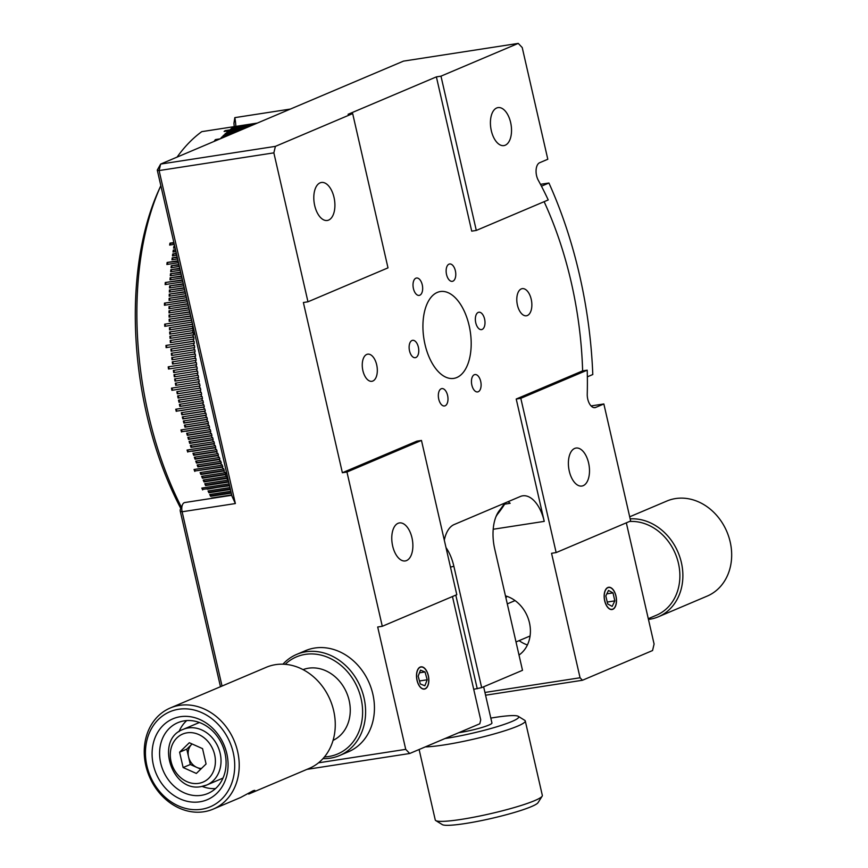 <?xml version="1.0" encoding="UTF-8"?>
<svg xmlns="http://www.w3.org/2000/svg" width="868" height="868" viewBox="0 0 868 868"><rect width="100%" height="100%" fill="white"/><g stroke="black" fill="none" stroke-linecap="round" stroke-linejoin="round"><path stroke-width="1.3" d="M372.839 381.03A13.736 7.335 -98.8 0 1 371.884 381.302A13.736 7.335 -98.8 0 1 362.705 369.757A13.736 7.335 -98.8 0 1 366.741 354.437A13.736 7.335 -98.8 0 1 367.696 354.166A13.736 7.335 -98.8 0 1 376.875 365.71A13.736 7.335 -98.8 0 1 372.839 381.03M527.375 315.507A13.736 7.335 -98.8 0 1 526.42 315.778A13.736 7.335 -98.8 0 1 517.241 304.234A13.736 7.335 -98.8 0 1 521.277 288.914A13.736 7.335 -98.8 0 1 522.232 288.643A13.736 7.335 -98.8 0 1 531.411 300.187A13.736 7.335 -98.8 0 1 527.375 315.507M607.839 587.506A11.262 6.011 81.2 0 0 604.519 600.07A11.262 6.011 81.2 0 0 612.048 609.531A11.262 6.011 81.2 0 0 612.83 609.314A11.262 6.011 81.2 0 0 616.139 596.75A11.262 6.011 81.2 0 0 608.609 587.278A11.262 6.011 81.2 0 0 607.839 587.506M420.177 667.058A11.262 6.011 81.2 0 0 416.868 679.633A11.262 6.011 81.2 0 0 424.398 689.094A11.262 6.011 81.2 0 0 425.179 688.877A11.262 6.011 81.2 0 0 428.488 676.302A11.262 6.011 81.2 0 0 420.958 666.841A11.262 6.011 81.2 0 0 420.177 667.058M415.891 278.194A8.788 4.687 81.2 0 0 413.298 288.002A8.788 4.687 81.2 0 0 419.179 295.391A8.788 4.687 81.2 0 0 419.786 295.218A8.788 4.687 81.2 0 0 422.38 285.409A8.788 4.687 81.2 0 0 416.499 278.02A8.788 4.687 81.2 0 0 415.891 278.194M449.006 264.154A8.788 4.687 81.2 0 0 446.423 273.962A8.788 4.687 81.2 0 0 452.293 281.351A8.788 4.687 81.2 0 0 452.901 281.178A8.788 4.687 81.2 0 0 455.494 271.369A8.788 4.687 81.2 0 0 449.613 263.981A8.788 4.687 81.2 0 0 449.006 264.154M478.225 312.415A8.788 4.687 81.2 0 0 475.642 322.223A8.788 4.687 81.2 0 0 481.512 329.612A8.788 4.687 81.2 0 0 482.12 329.439A8.788 4.687 81.2 0 0 484.713 319.63A8.788 4.687 81.2 0 0 478.832 312.241A8.788 4.687 81.2 0 0 478.225 312.415M474.329 374.726A8.788 4.687 81.2 0 0 471.736 384.535A8.788 4.687 81.2 0 0 477.617 391.924A8.788 4.687 81.2 0 0 478.225 391.75A8.788 4.687 81.2 0 0 480.818 381.942A8.788 4.687 81.2 0 0 474.937 374.553A8.788 4.687 81.2 0 0 474.329 374.726M441.215 388.766A8.788 4.687 81.2 0 0 438.622 398.575A8.788 4.687 81.2 0 0 444.503 405.964A8.788 4.687 81.2 0 0 445.11 405.79A8.788 4.687 81.2 0 0 447.704 395.982A8.788 4.687 81.2 0 0 441.823 388.593A8.788 4.687 81.2 0 0 441.215 388.766M411.996 340.495A8.788 4.687 81.2 0 0 409.403 350.303A8.788 4.687 81.2 0 0 415.284 357.692A8.788 4.687 81.2 0 0 415.891 357.518A8.788 4.687 81.2 0 0 418.484 347.71A8.788 4.687 81.2 0 0 412.604 340.321A8.788 4.687 81.2 0 0 411.996 340.495M437.309 292.418A43.942 23.458 81.2 0 0 424.376 341.46A43.942 23.458 81.2 0 0 453.758 378.394A43.942 23.458 81.2 0 0 456.807 377.526A43.942 23.458 81.2 0 0 469.74 328.484A43.942 23.458 81.2 0 0 440.358 291.539A43.942 23.458 81.2 0 0 437.309 292.418M406.593 560.544A19.226 10.264 -98.8 0 1 405.258 560.934A19.226 10.264 -98.8 0 1 392.401 544.768A19.226 10.264 -98.8 0 1 398.065 523.306A19.226 10.264 -98.8 0 1 399.399 522.927A19.226 10.264 -98.8 0 1 412.246 539.093A19.226 10.264 -98.8 0 1 406.593 560.544M583.209 485.668A19.226 10.264 -98.8 0 1 581.875 486.047A19.226 10.264 -98.8 0 1 569.017 469.881A19.226 10.264 -98.8 0 1 574.681 448.43A19.226 10.264 -98.8 0 1 576.016 448.051A19.226 10.264 -98.8 0 1 588.862 464.206A19.226 10.264 -98.8 0 1 583.209 485.668M505.23 145.216A19.226 10.264 -98.8 0 1 503.907 145.596A19.226 10.264 -98.8 0 1 491.049 129.43A19.226 10.264 -98.8 0 1 496.702 107.979A19.226 10.264 -98.8 0 1 498.037 107.599A19.226 10.264 -98.8 0 1 510.894 123.755A19.226 10.264 -98.8 0 1 505.23 145.216M328.614 220.092A19.226 10.264 -98.8 0 1 327.29 220.472A19.226 10.264 -98.8 0 1 314.433 204.316A19.226 10.264 -98.8 0 1 320.086 182.855A19.226 10.264 -98.8 0 1 321.42 182.475A19.226 10.264 -98.8 0 1 334.278 198.642A19.226 10.264 -98.8 0 1 328.614 220.092M504.666 504.156L510.156 503.31A32.951 17.599 81.2 0 0 508.116 501.671M505.447 595.86A32.951 27.613 67 0 1 529.458 622.79A32.951 27.613 67 0 1 519.01 655.047M591.075 405.931L603.857 403.967L630.656 520.995L556.149 552.58L520.811 398.314L587.213 370.169L582.623 370.875A247.163 131.947 81.2 0 0 544.117 201.68M626.327 522.829L654.092 644.056L652.552 650.544L582.45 680.262L485.57 695.214M444.308 540.135A32.951 17.599 81.2 0 1 454.148 524.554L520.377 496.474A32.951 17.599 81.2 0 1 522.666 495.823A32.951 17.599 81.2 0 1 544.247 521.375L516.221 399.02L582.623 370.875M518.25 43.4L522.221 47.545L547.806 159.256L539.657 162.717A10.98 5.87 -98.8 0 0 538.247 180.197A247.163 131.947 81.2 0 1 548.229 199.944L476.304 230.432L471.715 231.138L436.387 76.872L440.977 76.156L518.25 43.4L403.49 61.118L160.645 164.074L275.395 146.367L352.668 113.6L387.996 267.865L307.966 301.804L273.854 152.855L159.104 170.562L235.369 503.548L231.908 495.954L157.271 170.106L159.104 170.562L160.645 164.074L157.271 170.106M352.668 113.6L348.079 114.305L436.387 76.872M318.513 762.82L405.725 749.355L377.699 627L382.289 626.295L346.961 472.029L342.372 472.734L303.377 302.509L307.966 301.804M342.372 472.734L416.879 441.15L421.468 440.434L456.796 594.699L382.289 626.295M275.395 146.367L273.854 152.855M476.304 230.432L440.977 76.156M603.857 403.967L595.708 407.417A10.98 5.87 -98.8 0 1 594.949 407.635A10.98 5.87 -98.8 0 1 587.245 394.115A247.163 131.947 81.2 0 0 587.213 370.169M231.756 495.281L184.819 502.529A7.693 4.101 81.2 0 0 182.519 504.634A7.693 4.101 81.2 0 0 182.128 511.773L222.034 686.045M452.467 596.544L480.72 719.887L479.798 723.782L409.696 753.5L306.957 769.363M346.961 472.029L421.468 440.434M220.472 686.718L180.294 511.306A2.192 1.172 -98.8 0 1 180.403 509.266L182.519 504.634M484.941 692.458L580.063 677.767L551.56 553.296L556.149 552.58M516.221 399.02L520.811 398.314M580.063 677.767L582.45 680.262M405.725 749.355L409.696 753.5M180.783 508.431A241.673 129.017 -98.8 0 1 158.952 189.799L160.84 185.665A247.163 131.947 81.2 0 0 181.379 507.14M256.895 123.267A32.951 17.599 -98.8 0 1 256.852 123.147L201.777 131.643A247.163 131.947 81.2 0 0 177.072 157.119M254.715 124.189L232.678 127.596A247.163 131.947 81.2 0 1 233.698 126.837L256.657 123.289A247.163 131.947 -98.8 0 1 256.852 123.147M194.237 343.424L194.258 343.424A246.067 131.361 -98.8 0 1 194.085 341.265L193.488 341.211A247.163 131.947 -98.8 0 1 193.314 339.106L170.367 342.654A247.163 131.947 81.2 0 1 170.204 340.473L193.152 336.936A247.163 131.947 -98.8 0 1 193 334.842L170.052 338.379A247.163 131.947 81.2 0 1 169.911 336.209L192.859 332.672A247.163 131.947 -98.8 0 1 192.729 330.578L169.781 334.126A247.163 131.947 81.2 0 1 169.661 331.956L192.609 328.408A247.163 131.947 -98.8 0 1 192.501 326.325L169.553 329.862A247.163 131.947 81.2 0 1 169.444 327.703L192.403 324.155A247.163 131.947 -98.8 0 1 192.36 323.297M192.501 326.325L193.087 326.444M192.609 328.408L193.325 330.686L192.729 330.578M192.859 332.672L193.456 332.759L193.597 334.929L193 334.842M193.152 336.936L193.748 337.001L193.911 339.182L193.314 339.106M196.635 364.712L196.635 364.712A246.067 131.361 -98.8 0 1 196.342 362.542L195.756 362.585A247.163 131.947 -98.8 0 1 195.484 360.491L172.537 364.028A247.163 131.947 81.2 0 1 172.265 361.858L195.224 358.31A247.163 131.947 -98.8 0 1 194.974 356.216L172.027 359.753A247.163 131.947 81.2 0 1 171.777 357.573L194.725 354.036A247.163 131.947 -98.8 0 1 194.497 351.931L171.549 355.479A247.163 131.947 81.2 0 1 171.322 353.298L194.269 349.761A247.163 131.947 -98.8 0 1 194.063 347.656L171.115 351.204A247.163 131.947 81.2 0 1 170.909 349.023L193.857 345.475A247.163 131.947 -98.8 0 1 193.672 343.381L194.258 343.435M193.857 345.475L194.454 345.507L194.66 347.688L194.063 347.656M194.269 349.761L194.866 349.771L195.083 351.941L194.497 351.931M194.725 354.036L195.311 354.025L195.56 356.205L194.974 356.216M195.224 358.31L195.81 358.289L196.07 360.459L195.484 360.491M196.624 364.712L196.049 364.766A247.163 131.947 -98.8 0 0 196.331 366.86L196.917 366.795L197.22 368.976L196.645 369.041A247.163 131.947 -98.8 0 0 196.949 371.135L197.524 371.048L197.861 373.218L197.275 373.305A247.163 131.947 -98.8 0 0 197.6 375.399L198.175 375.291L198.533 377.461L175.575 380.998L175.227 378.849M228.881 482.771A247.163 131.947 -98.8 0 1 228.555 482.044L205.607 485.581A247.163 131.947 81.2 0 1 204.783 483.726L227.742 480.178A247.163 131.947 -98.8 0 1 226.96 478.376L204.002 481.924A247.163 131.947 81.2 0 1 203.199 480.047L226.147 476.499A247.163 131.947 -98.8 0 1 225.387 474.677L202.428 478.225A247.163 131.947 81.2 0 1 201.647 476.326L224.595 472.778A247.163 131.947 -98.8 0 1 223.846 470.944L200.888 474.492A247.163 131.947 81.2 0 1 200.117 472.572L223.065 469.024A247.163 131.947 -98.8 0 1 222.338 467.168L222.805 466.669A246.067 131.361 -98.8 0 1 222.045 464.738L221.579 465.237A247.163 131.947 -98.8 0 1 220.852 463.371L197.904 466.908A247.163 131.947 81.2 0 1 197.166 464.955L220.114 461.418A247.163 131.947 -98.8 0 1 219.409 459.53L196.461 463.067A247.163 131.947 81.2 0 1 195.734 461.103L218.693 457.555A247.163 131.947 -98.8 0 1 217.998 455.657L195.05 459.194A247.163 131.947 81.2 0 1 194.345 457.208L217.293 453.671A247.163 131.947 -98.8 0 1 216.62 451.751L193.672 455.299A247.163 131.947 81.2 0 1 192.978 453.291L215.937 449.754A247.163 131.947 -98.8 0 1 215.275 447.823L215.774 447.4A246.067 131.361 -98.8 0 1 215.112 445.392L214.602 445.805A247.163 131.947 -98.8 0 1 213.962 443.852L191.014 447.4A247.163 131.947 81.2 0 1 190.363 445.371L213.311 441.834A247.163 131.947 -98.8 0 1 212.693 439.87L189.745 443.407A247.163 131.947 81.2 0 1 189.105 441.367L212.052 437.83A247.163 131.947 -98.8 0 1 211.445 435.855L188.497 439.392A247.163 131.947 81.2 0 1 187.879 437.342L210.826 433.794A247.163 131.947 -98.8 0 1 210.24 431.808L187.293 435.356A247.163 131.947 81.2 0 1 186.696 433.284L209.644 429.747A247.163 131.947 -98.8 0 1 209.079 427.75L209.6 427.414A246.067 131.361 -98.8 0 1 209.025 425.342L208.494 425.667A247.163 131.947 -98.8 0 1 207.94 423.66L184.993 427.197A247.163 131.947 81.2 0 1 184.428 425.114L207.376 421.566A247.163 131.947 -98.8 0 1 206.844 419.548L183.897 423.096A247.163 131.947 81.2 0 1 183.354 420.991L206.302 417.454A247.163 131.947 -98.8 0 1 205.781 415.425L182.833 418.962A247.163 131.947 81.2 0 1 182.313 416.857L205.26 413.309A247.163 131.947 -98.8 0 1 204.761 411.269L181.813 414.817A247.163 131.947 81.2 0 1 181.303 412.701L204.251 409.154A247.163 131.947 -98.8 0 1 203.774 407.103L204.327 406.864A246.067 131.361 -98.8 0 1 203.839 404.748L203.286 404.976A247.163 131.947 -98.8 0 1 202.83 402.926L179.882 406.474A247.163 131.947 81.2 0 1 179.416 404.336L202.363 400.788A247.163 131.947 -98.8 0 1 201.918 398.727L178.971 402.275A247.163 131.947 81.2 0 1 178.526 400.126L201.474 396.589A247.163 131.947 -98.8 0 1 201.05 394.517L178.103 398.065A247.163 131.947 81.2 0 1 177.669 395.916L200.617 392.369A247.163 131.947 -98.8 0 1 200.215 390.296L177.267 393.833A247.163 131.947 81.2 0 1 176.855 391.685L199.803 388.137A247.163 131.947 -98.8 0 1 199.423 386.065L171.886 390.307L199.998 385.913A246.067 131.361 -98.8 0 1 199.607 383.764L199.032 383.895A247.163 131.947 -98.8 0 1 198.663 381.811L175.716 385.359A247.163 131.947 81.2 0 1 175.347 383.189L198.295 379.652A247.163 131.947 -98.8 0 1 197.947 377.558L198.533 377.461M198.295 379.652L198.87 379.533L199.239 381.692L176.291 385.24L175.922 383.103M198.663 381.811L199.239 381.692M199.998 385.913L177.039 389.461L199.423 386.065M199.803 388.137L200.378 387.985L200.779 390.133L177.832 393.681L177.441 391.598M200.215 390.296L200.779 390.133M200.617 392.369L201.181 392.195L201.615 394.343L178.656 397.88L178.255 395.819M201.05 394.517L201.615 394.343M201.474 396.589L202.027 396.394L202.483 398.531L179.524 402.079L179.101 400.039M201.918 398.727L202.483 398.531M202.363 400.788L202.917 400.571L203.383 402.709L180.436 406.257L179.991 404.238M202.83 402.926L203.383 402.709M204.251 409.154L204.805 408.904L205.304 411.02L182.356 414.568L181.889 412.604M204.761 411.269L205.304 411.02M205.26 413.309L205.803 413.038L206.324 415.154L183.376 418.691L182.898 416.759M205.781 415.425L206.324 415.154M206.302 417.454L206.834 417.161L207.387 419.266L184.428 422.803L183.94 420.904M206.844 419.548L207.387 419.266M207.376 421.566L207.908 421.262L208.472 423.356L185.524 426.893L185.014 425.016M209.644 429.747L210.164 429.4L210.772 431.472L187.813 435.009L187.293 433.197M210.826 433.794L211.347 433.436L211.966 435.486L189.018 439.034L188.475 437.244M212.052 437.83L212.562 437.45L213.202 439.49L190.255 443.027L189.701 441.28M213.311 441.834L213.821 441.432L214.472 443.461L191.524 446.998L190.96 445.273M215.937 449.754L216.425 449.32L217.119 451.317L194.161 454.865L193.597 453.204M217.293 453.671L217.781 453.226L218.486 455.201L195.539 458.749L194.953 457.121M218.693 457.555L219.17 457.089L219.897 459.064L196.938 462.601L196.352 461.006M220.114 461.418L220.591 460.93L221.329 462.883L198.381 466.431L197.785 464.857M223.065 469.024L223.532 468.514L224.302 470.423L201.354 473.971L200.747 472.474M224.595 472.778L225.051 472.246L225.843 474.145L202.884 477.693L202.277 476.228M226.147 476.499L226.602 475.946L227.405 477.823L204.457 481.371L203.839 479.939M226.96 478.376L227.405 477.823M227.742 480.178L228.165 479.635M231.669 494.923L211.434 498.048A247.163 131.947 81.2 0 0 211.608 498.395M230.834 491.266L209.731 494.532A247.163 131.947 81.2 0 0 210.598 496.322L231.257 493.132M229.987 487.577L208.049 490.962A247.163 131.947 81.2 0 0 208.906 492.785L230.421 489.465M202.472 487.968A246.067 131.361 -98.8 0 0 203.079 489.324L229.564 485.754M202.656 489.91A247.163 131.947 -98.8 0 1 201.821 488.076L229.13 483.856M194.66 469.393A246.067 131.361 -98.8 0 0 195.257 470.923L222.338 467.168M194.79 471.422A247.163 131.947 -98.8 0 1 194.041 469.49L221.579 465.237M187.672 449.96A246.067 131.361 -98.8 0 0 188.237 451.653L215.275 447.823M187.738 452.065A247.163 131.947 -98.8 0 1 187.065 450.058L214.602 445.805M181.542 429.823A246.067 131.361 -98.8 0 0 182.063 431.667L209.079 427.75M181.531 431.993A247.163 131.947 -98.8 0 1 180.956 429.92L208.494 425.667M176.334 409.143A246.067 131.361 -98.8 0 0 176.79 411.117L203.774 407.103M176.237 411.356A247.163 131.947 -98.8 0 1 175.748 409.229L203.286 404.976M171.886 390.307A247.163 131.947 -98.8 0 1 171.495 388.148L199.032 383.895M197.6 375.399L174.652 378.936A247.163 131.947 81.2 0 0 175 381.106L197.947 377.558M196.949 371.135L174.001 374.672A247.163 131.947 81.2 0 0 174.327 376.842L197.275 373.305M196.331 366.86L173.383 370.408A247.163 131.947 81.2 0 0 173.687 372.578L196.645 369.041M195.756 362.585L168.218 366.839A247.163 131.947 -98.8 0 0 168.501 369.019L196.049 364.766M193.488 341.211L165.94 345.453A247.163 131.947 -98.8 0 0 166.124 347.634L193.672 343.381M191.611 320.01L164.692 324.165A247.163 131.947 -98.8 0 0 164.768 326.325L192.088 322.115M190.667 315.909L169.151 319.229A247.163 131.947 81.2 0 0 169.217 321.377L191.144 317.992M189.734 311.818L169.065 315.008A247.163 131.947 81.2 0 0 169.108 317.156L190.211 313.901M188.801 307.749L169.021 310.798A247.163 131.947 81.2 0 0 169.043 312.936L189.278 309.811M187.868 303.691L169.021 306.599A247.163 131.947 81.2 0 0 169.021 308.737L188.345 305.753M186.946 299.666L164.475 303.138A247.163 131.947 -98.8 0 0 164.443 305.254L187.412 301.717M186.034 295.652L169.141 298.266A247.163 131.947 81.2 0 0 169.097 300.382L186.501 297.691M185.123 291.67L169.26 294.122A247.163 131.947 81.2 0 0 169.195 296.227L185.578 293.699M184.211 287.709L169.423 289.988A247.163 131.947 81.2 0 0 169.336 292.093L184.667 289.728M183.311 283.771L169.629 285.887A247.163 131.947 81.2 0 0 169.52 287.981L183.766 285.778M182.41 279.865L165.278 282.512A247.163 131.947 -98.8 0 0 165.148 284.585L182.866 281.85M181.531 275.991L170.161 277.749A247.163 131.947 81.2 0 0 170.009 279.811L181.976 277.966M180.642 272.14L170.486 273.713A247.163 131.947 81.2 0 0 170.312 275.764L181.097 274.093M179.774 268.32L170.855 269.698A247.163 131.947 81.2 0 0 170.66 271.738L180.218 270.263M178.906 264.534L171.267 265.716A247.163 131.947 81.2 0 0 171.05 267.735L179.34 266.454M178.038 260.78L167.123 262.462A247.163 131.947 -98.8 0 0 166.884 264.48L178.482 262.689M177.191 257.058L172.2 257.829A247.163 131.947 81.2 0 0 171.951 259.825L177.625 258.946M176.345 253.369L172.732 253.933A247.163 131.947 81.2 0 0 172.461 255.908L176.779 255.246M175.51 249.724L173.307 250.071A247.163 131.947 81.2 0 0 173.003 252.035L175.933 251.579M174.685 246.111L173.915 246.23A247.163 131.947 81.2 0 0 173.6 248.183L175.108 247.944M173.86 242.541L169.976 243.138A247.163 131.947 -98.8 0 0 169.64 245.069L174.284 244.353M220.19 138.826L215.546 139.553A247.163 131.947 -98.8 0 0 214.602 140.551L217.011 140.182M226.233 136.265L222.002 136.916A247.163 131.947 81.2 0 0 221.047 137.893L223.184 137.556M232.027 133.813L223.89 135.072A247.163 131.947 81.2 0 0 222.924 136.005L229.109 135.05M237.539 131.469L225.81 133.281A247.163 131.947 81.2 0 0 224.834 134.182L234.761 132.652M242.801 129.245L227.752 131.567A247.163 131.947 81.2 0 0 226.754 132.435L240.154 130.363M247.781 127.129L225.116 130.634A247.163 131.947 -98.8 0 0 224.118 131.459L245.275 128.193M252.501 125.133L231.691 128.345A247.163 131.947 81.2 0 0 230.682 129.137L250.136 126.131M235.033 117.603A247.163 131.947 81.2 0 0 234.924 117.625A247.163 131.947 81.2 0 0 234.816 117.636A32.951 17.599 -98.8 0 1 235.846 126.392M289.901 109.14L234.816 117.636L233.937 123.386A38.452 20.528 81.2 0 1 234.208 126.641M207.246 489.205L229.456 485.255L207.246 489.205M203.079 489.324L229.456 485.255M199.857 470.217L222.805 466.669L199.846 470.206M195.257 470.923L222.805 466.669M192.327 451.36L215.774 447.4L192.327 451.36M188.237 451.653L215.774 447.4M186.121 431.287L209.6 427.414L186.121 431.287M182.063 431.667L209.6 427.414M180.826 410.651L204.327 406.864L180.826 410.651M176.79 411.117L204.327 406.864M172.45 390.166A246.067 131.361 -98.8 0 1 172.07 388.061M176.475 389.602L177.039 389.461L176.475 389.602M196.342 362.542L168.218 366.839M169.086 368.922A246.067 131.361 -98.8 0 1 168.804 366.795M194.074 341.254L170.529 344.748L194.074 341.254M194.085 341.265L165.94 345.453M166.71 347.547A246.067 131.361 -98.8 0 1 166.537 345.507M191.665 320.249L164.692 324.165M165.365 326.238A246.067 131.361 -98.8 0 1 165.289 324.317M187.021 299.992L164.475 303.138M165.05 305.167A246.067 131.361 -98.8 0 1 165.072 303.377M182.508 280.277L165.278 282.512M165.777 284.498A246.067 131.361 -98.8 0 1 165.886 282.849M178.157 261.279L167.123 262.462M167.535 264.371A246.067 131.361 -98.8 0 1 167.708 262.885M174.001 243.116L169.976 243.138M170.323 244.971A246.067 131.361 -98.8 0 1 170.551 243.648M215.861 140.356L215.546 139.553M229.922 130.569L229.705 129.918L229.922 130.569M225.333 131.274L225.116 130.634M169.629 285.887L183.398 284.161M170.139 287.883L170.226 286.201M169.423 289.988L184.298 288.078M169.954 291.995L170.019 290.281M170.486 273.713L180.75 272.585M170.953 275.666L171.083 274.071M170.855 269.698L179.871 268.776M171.3 271.641L171.452 270.078M170.161 277.749L181.618 276.415M170.638 279.713L170.757 278.096M169.021 306.599L187.944 303.995M169.618 308.639L169.629 306.816M169.021 310.798L188.866 308.031M169.64 312.849L169.629 310.994M169.141 298.266L186.11 295.988M169.705 300.285L169.737 298.516M169.26 294.122L185.199 292.028M169.802 296.129L169.868 294.393M173.915 246.23L174.815 246.675M174.273 248.074L174.49 246.718M171.267 265.716L179.014 265.011M171.69 267.637L171.853 266.118M172.732 253.933L176.464 253.901M173.123 255.81L173.318 254.389M173.307 250.071L175.64 250.266M173.676 251.926L173.882 250.537M172.2 257.829L177.311 257.568M172.602 259.727L172.786 258.263M179.882 406.474L180.436 406.257M178.971 402.275L179.524 402.079M178.103 398.065L178.656 397.88M177.267 393.833L177.832 393.681M173.383 370.408L196.917 366.795M174.273 372.491L173.958 370.343M172.265 361.858L195.81 358.289M173.112 363.942L172.851 361.826M175.716 385.359L176.291 385.24M174.001 374.672L197.524 371.048M174.902 376.755L174.577 374.585M175 381.106L175.575 380.998M169.661 331.956L193.206 328.516M170.367 334.028L170.258 332.064M169.444 327.703L192.598 324.35M170.139 329.775L170.052 327.822M169.911 336.209L193.456 332.759M170.638 338.292L170.508 336.296M169.151 319.229L190.721 316.147M169.802 321.29L169.759 319.391M169.065 315.008L189.788 312.079M169.705 317.059L169.672 315.182M171.322 353.298L194.866 349.771M172.124 355.392L171.907 353.309M171.777 357.573L195.311 354.025M172.602 359.667L172.363 357.573M170.204 340.473L193.748 337.001M170.953 342.567L170.801 340.549M170.909 349.023L194.454 345.507M171.69 351.106L171.495 349.055M222.002 136.916L222.295 137.697M223.89 135.072L224.172 135.809M227.752 131.567L227.98 132.24M225.81 133.281L226.06 133.998M233.698 126.837L233.883 127.412M231.691 128.345L231.897 128.952M208.906 492.785L208.711 490.865M230.302 488.944L209.329 492.189M210.598 496.322L210.392 494.424M231.138 492.601L211.011 495.715M205.607 485.581L205.434 483.617M228.599 481.534L206.052 485.017M204.002 481.924L204.457 481.371M182.833 418.962L183.376 418.691M181.813 414.817L182.356 414.568M505.534 502.767A205.976 109.954 -98.8 0 1 497.917 513.693A32.951 17.599 81.2 0 0 495.932 516.775M446.011 547.599A36.25 19.356 -98.8 0 1 453.866 566.261L481.664 687.63L473.711 689.3M477.248 688.758L455.809 595.122M481.664 687.63L522.503 670.313L494.706 548.945A36.25 19.356 -98.8 0 1 496.561 515.299A36.25 19.356 -98.8 0 1 499.447 510.471A202.678 108.196 81.2 0 0 504.775 503.093M339.562 755.54L348.394 751.796A54.923 46.026 -113 0 0 374.434 706.964A54.923 46.026 -113 0 0 305.514 650.653L296.682 654.396A54.923 46.026 67 0 1 365.602 710.708A54.923 46.026 67 0 1 339.562 755.54A54.923 46.026 67 0 1 322.961 758.621M324.437 756.929A52.731 44.181 -113 0 0 362.607 710.946A52.731 44.181 -113 0 0 334.299 660.624A52.731 44.181 -113 0 0 285.171 664.313M282.925 664.194A54.923 46.026 67 0 1 296.682 654.396M333.052 740.382A38.452 32.214 -113 0 0 350.26 709.449A38.452 32.214 -113 0 0 303.051 669.629M213.17 809.128L240.534 797.529L253.369 790.639L254.812 790.357L248.736 794.046L309.214 768.408A54.923 46.026 -113 0 0 328.798 696.895A54.923 46.026 -113 0 0 266.324 667.275L170.291 707.984A54.923 46.026 67 0 1 232.754 737.616A54.923 46.026 67 0 1 213.17 809.128A54.923 46.026 67 0 1 150.707 779.497A54.923 46.026 67 0 1 170.291 707.984M157.26 776.014A43.942 36.825 67 0 1 170.942 719.735A43.942 36.825 67 0 1 222.902 742.509A43.942 36.825 67 0 1 209.221 798.788A43.942 36.825 67 0 1 157.26 776.014M221.557 743.431A38.452 32.214 -113 0 0 177.832 722.686A38.452 32.214 -113 0 0 164.117 772.748A38.452 32.214 -113 0 0 207.843 793.493A38.452 32.214 -113 0 0 221.557 743.431M151.509 778.943A51.635 43.27 -113 0 0 212.562 805.71A51.635 43.27 -113 0 0 228.642 739.579A51.635 43.27 -113 0 0 167.589 712.812A51.635 43.27 -113 0 0 151.509 778.943M186.707 720.592A38.452 32.214 -113 0 0 178.971 731.702M202.168 786.408A38.452 32.214 -113 0 0 215.524 788.567M223.033 777.988A30.206 25.313 67 0 1 221.188 778.878L206.703 785.03A30.206 25.313 67 0 0 219.322 750.288A30.206 25.313 67 0 0 188.204 727.959A30.206 25.313 67 0 0 183.115 729.402L197.6 723.261A30.206 25.313 67 0 1 199.531 722.545M191.633 744.418L192.099 743.974A13.736 11.512 -113 0 0 191.633 744.418A13.736 11.512 -113 0 0 188.54 756.82L186.783 749.138L191.633 744.418M200.758 769.167L196.917 767.453A13.736 11.512 67 0 1 188.54 756.82L190.298 764.502L183.126 767.54L179.6 752.187L189.322 742.737L202.559 748.639L206.074 763.992L196.352 773.442L183.126 767.54M201.474 768.462A13.736 11.512 -113 0 1 196.917 767.453L190.298 764.502M186.783 749.138L179.6 752.187M629.691 516.796L666.874 501.031A51.635 43.27 67 0 1 721.612 521.863A51.635 43.27 67 0 1 722.024 584.641A51.635 43.27 67 0 1 707.181 596.099L658.4 616.779A51.635 43.27 67 0 1 648.45 619.426M630.168 518.88A51.635 43.27 67 0 1 676.497 548.945A51.635 43.27 67 0 1 673.232 605.332A51.635 43.27 67 0 1 658.4 616.779M629.506 521.484A49.433 41.425 67 0 1 673.796 550.323A49.433 41.425 67 0 1 670.639 604.258A49.433 41.425 67 0 1 656.436 615.228L648.277 618.689M527.418 644.957A32.951 27.613 67 0 1 519.129 640.627M505.968 598.128A32.951 27.613 67 0 1 506.771 596.273M587.354 376.831L592.79 374.52A291.106 155.405 -98.8 0 0 548.923 183.018L541.448 186.186M548.923 183.018L540.471 184.32M445.013 738.538A49.433 5.599 -12.9 0 0 518.587 717.478A49.433 5.599 -12.9 0 0 518.25 716.317A49.433 5.599 -12.9 0 0 490.811 718.107M518.25 716.317L524.771 720.342A54.923 6.217 167.1 0 1 525.281 720.961A54.923 6.217 167.1 0 1 525.14 721.634A54.923 6.217 167.1 0 1 483.584 736.758A54.923 6.217 167.1 0 1 425.298 746.892M538.073 802.585A49.433 5.599 167.1 0 1 538.03 802.672A49.433 5.599 167.1 0 1 491.266 818.47A49.433 5.599 167.1 0 1 442.279 824.6L435.758 820.564A54.923 6.217 -12.9 0 0 490.181 813.761A54.923 6.217 -12.9 0 0 542.142 796.206A54.923 6.217 -12.9 0 0 542.196 796.108A54.923 6.217 -12.9 0 0 542.337 795.435L525.281 720.961M419.114 749.507L435.259 819.956A54.923 6.217 -12.9 0 0 435.758 820.564M483.639 686.783L491.939 723.001A21.971 2.485 167.1 0 1 491.885 723.261A21.971 2.485 167.1 0 1 458.814 732.679M607.882 587.701A11.056 5.902 81.2 0 0 604.779 600.764A11.056 5.902 81.2 0 0 612.786 609.119A11.056 5.902 81.2 0 0 615.325 606.309A11.056 5.902 81.2 0 0 612.71 589.361A11.056 5.902 81.2 0 0 607.882 587.701M608.501 590.424L605.831 595.936L607.654 603.922L612.157 606.396L614.837 600.873L613.003 592.898L608.501 590.424M606.84 593.842L613.003 592.898M607.231 602.056L614.837 600.873M416.607 675.554A11.056 5.902 81.2 0 0 420.796 687.521A11.056 5.902 81.2 0 0 427.664 685.872A11.056 5.902 81.2 0 0 428.749 680.382A11.056 5.902 81.2 0 0 425.049 668.924A11.056 5.902 81.2 0 0 416.607 675.554M418.148 676.161L420.318 683.973L424.853 685.774L427.208 679.774L425.027 671.962L420.503 670.161L418.148 676.161M419.461 672.819L425.027 671.962M419.483 680.968L427.208 679.774M235.369 503.548L182.128 511.773L180.294 511.306M544.247 521.375L493.208 529.252M594.157 407.656L595.708 407.417M499.447 510.471L497.917 513.693M453.866 566.261L450.481 567.13M187.054 732.82A26.094 21.863 -113 0 0 171.039 761.453A26.094 21.863 -113 0 0 198.62 783.359A26.094 21.863 -113 0 0 214.646 754.726A26.094 21.863 -113 0 0 187.054 732.82M183.115 729.402C154.645 739.428 171.788 793.005 201.322 786.549L206.703 785.03A30.206 25.313 67 0 1 201.604 786.473M290.01 109.118L234.924 117.625M507.292 603.889L515.06 600.591M516.004 641.951L530.077 635.994M538.03 802.672L542.142 796.206"/></g></svg>
